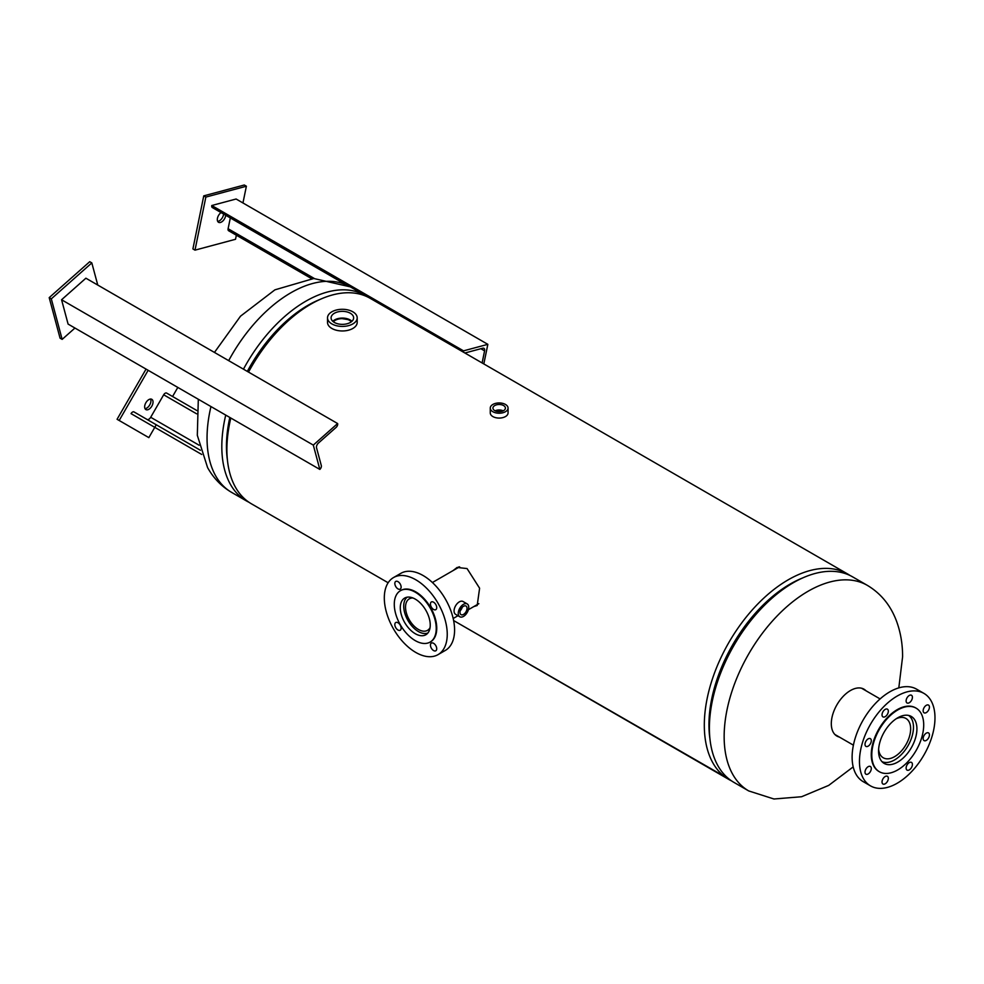 <?xml version="1.0" encoding="UTF-8"?>
<svg xmlns="http://www.w3.org/2000/svg" width="984" height="984" viewBox="0 0 984 984"><rect width="100%" height="100%" fill="white"/><g stroke="black" fill="none" stroke-linecap="round" stroke-linejoin="round"><path stroke-width="1.48" d="M453.107 570.572L457.105 567.448L467.056 568.567L479.602 588.223L477.191 605.504L473.833 606.574M802.846 577.866A114.956 66.371 120 0 0 790.238 584.004A114.956 66.371 120 0 0 709.931 738.787M729.292 779.254L728.873 779.476A118.67 68.511 -60 0 1 710.706 684.372A118.67 68.511 -60 0 1 788.221 579.81A118.67 68.511 -60 0 1 847.556 573.943A118.67 68.511 -60 0 1 850.041 575.492M251.473 503.845L388.151 582.762L251.473 503.845M847.556 573.943L370.144 298.3A118.67 68.511 120 0 0 310.809 304.179A118.67 68.511 120 0 0 279.173 329.603A118.67 68.511 120 0 0 248.522 372.1M342.124 318.632L347.955 319.591M230.81 418.028A118.67 68.511 120 0 0 251.461 503.833L388.151 582.762M731.481 780.853A118.67 68.511 -60 0 1 728.886 779.476L453.624 620.56L729.304 779.254M453.624 620.56L728.886 779.476M709.476 723.548A114.218 65.94 -60 0 1 789.414 585.086M456.834 568.42L458.593 566.981M248.374 372.013A114.956 66.371 -60 0 1 278.14 330.673L279.173 329.603M835.428 734.999A27.072 15.633 120 0 0 836.166 735.22M839.327 737.041A27.072 15.633 -60 0 1 836.917 736.081A27.072 15.633 -60 0 1 831.308 723.683A27.072 15.633 -60 0 1 850.447 690.534A27.072 15.633 -60 0 1 863.989 689.194A27.072 15.633 -60 0 1 866.031 690.805M715.577 687.976L715.995 686.549A114.956 66.371 -60 0 1 760.632 609.231L761.653 608.161A118.67 68.511 120 0 0 715.577 687.976A118.67 68.511 120 0 0 709.39 728.086A118.67 68.511 120 0 0 733.966 782.403L748.738 790.939A118.67 68.511 -60 0 1 724.15 736.61A118.67 68.511 -60 0 1 775.958 617.189A118.67 68.511 -60 0 1 867.396 585.394L852.624 576.87A118.67 68.511 120 0 0 761.653 608.161M259.579 353.625A15.572 8.991 120 0 0 258.952 353.158M320.353 299.296A114.956 66.371 120 0 0 247.316 371.411M229.838 417.474A114.956 66.371 120 0 0 227.439 460.229M248.989 502.283A118.67 68.511 -60 0 1 246.406 500.918A118.67 68.511 -60 0 1 230.379 484.276A118.67 68.511 -60 0 1 225.73 415.1M243.454 369.172A118.67 68.511 -60 0 1 365.064 295.372A118.67 68.511 -60 0 1 367.549 296.934M306.922 306.528A114.218 65.94 120 0 0 247.685 371.62M230.268 417.72A114.218 65.94 120 0 0 226.984 444.989M463.501 614.422A4.981 2.878 120 0 0 466.773 609.982A4.981 2.878 120 0 0 465.949 606.009A4.981 2.878 120 0 0 463.501 606.279A4.981 2.878 120 0 0 460.266 610.621A4.981 2.878 120 0 0 460.967 614.631A4.981 2.878 120 0 0 463.501 614.422M460.241 610.707A4.797 2.768 120 0 0 462.185 607.337M460.598 609.736A4.17 2.411 120 0 0 461.521 608.137M467.216 603.93L463.021 601.507A7.417 4.28 120 0 0 459.307 601.876A7.417 4.28 120 0 0 454.46 608.407A7.417 4.28 120 0 0 455.604 614.348L459.799 616.771A7.417 4.28 120 0 0 463.501 616.402A7.417 4.28 120 0 0 468.347 609.871A7.417 4.28 120 0 0 467.216 603.93A7.417 4.28 120 0 0 463.501 604.299A7.417 4.28 120 0 0 458.655 610.83A7.417 4.28 120 0 0 459.799 616.771M503.574 410.636A6.236 3.592 0 0 0 505.395 408.163A6.236 3.592 0 0 0 501.619 404.781A6.236 3.592 0 0 0 494.767 405.543A6.236 3.592 0 0 0 492.935 408.163A6.236 3.592 0 0 0 496.846 411.423A6.236 3.592 0 0 0 503.574 410.636M503.168 410.845A6.039 3.481 0 0 0 495.161 410.845M502.639 411.078A5.375 3.1 0 0 0 495.702 411.078M502.529 411.115A5.375 3.1 0 0 0 495.813 411.115M490.266 408.089L490.266 412.936A8.905 5.141 0 0 0 495.764 417.683A8.905 5.141 0 0 0 505.456 416.564A8.905 5.141 0 0 0 508.064 412.936L508.064 408.089A8.905 5.141 0 0 0 502.578 403.342A8.905 5.141 0 0 0 492.873 404.449A8.905 5.141 0 0 0 490.266 408.089A8.905 5.141 0 0 0 495.764 412.837A8.905 5.141 0 0 0 505.456 411.718A8.905 5.141 0 0 0 508.064 408.089M350.329 322.457A11.279 6.507 0 0 0 353.625 317.992A11.279 6.507 0 0 0 346.786 311.867A11.279 6.507 0 0 0 334.388 313.256A11.279 6.507 0 0 0 331.091 317.992A11.279 6.507 0 0 0 338.152 323.896A11.279 6.507 0 0 0 350.329 322.457M351.94 321.288A11.033 6.371 0 0 0 334.56 319.948A11.033 6.371 0 0 0 332.789 321.288M351.411 321.731A10.197 5.892 0 0 0 335.15 320.292A10.197 5.892 0 0 0 333.305 321.731M351.374 321.768A10.197 5.892 0 0 0 335.15 320.353A10.197 5.892 0 0 0 333.342 321.768M327.524 317.857L327.524 322.395A14.834 8.561 0 0 0 336.688 330.317A14.834 8.561 0 0 0 352.85 328.459A14.834 8.561 0 0 0 357.192 322.395L357.192 317.857A14.834 8.561 0 0 0 348.041 309.948A14.834 8.561 0 0 0 331.866 311.793A14.834 8.561 0 0 0 327.524 317.857A14.834 8.561 0 0 0 336.688 325.766A14.834 8.561 0 0 0 352.85 323.908A14.834 8.561 0 0 0 357.192 317.857M258.583 353.699A15.203 8.782 -60 0 1 259.075 354.351M257.341 355.544A12.977 7.491 -60 0 1 257.82 356.22M257.218 355.716A12.977 7.491 -60 0 1 257.648 356.479M878.626 749.242A22.706 13.112 120 0 0 883.251 757.778A22.706 13.112 120 0 0 891.652 758.049A22.706 13.112 120 0 0 908.798 738.566A22.706 13.112 120 0 0 905.944 718.468A22.706 13.112 120 0 0 897.543 718.197A22.706 13.112 120 0 0 896.239 718.738M881.947 761.616A26.703 15.412 120 0 0 891.135 761.554A26.703 15.412 120 0 0 911.073 739.267A26.703 15.412 120 0 0 908.613 715.429M412.923 597.977A18.204 10.504 -120 0 0 409.307 598.826A18.204 10.504 -120 0 0 406.515 613.413A18.204 10.504 -120 0 0 418.409 629.452A18.204 10.504 -120 0 0 427.511 630.35A18.204 10.504 -120 0 0 430.057 627.632M407.179 597.177A20.762 11.992 -120 0 0 405.088 614.053A20.762 11.992 -120 0 0 418.409 631.543A20.762 11.992 -120 0 0 427.868 633.019M890.409 764.63A27.122 15.658 -60 0 1 884.186 763.424A27.122 15.658 -60 0 1 881.799 736.844A27.122 15.658 -60 0 1 905.083 715.245A27.122 15.658 -60 0 1 911.307 716.463A27.122 15.658 -60 0 1 913.693 743.043A27.122 15.658 -60 0 1 890.409 764.63M866.941 774.383A4.453 2.571 -60 0 1 865.92 774.187A4.453 2.571 -60 0 1 865.539 769.82A4.453 2.571 -60 0 1 869.352 766.278A4.453 2.571 -60 0 1 870.373 766.474A4.453 2.571 -60 0 1 870.766 770.841A4.453 2.571 -60 0 1 866.941 774.383M866.941 746.573A4.453 2.571 -60 0 1 865.92 746.376A4.453 2.571 -60 0 1 865.539 742.01A4.453 2.571 -60 0 1 869.352 738.467A4.453 2.571 -60 0 1 870.373 738.664A4.453 2.571 -60 0 1 870.766 743.031A4.453 2.571 -60 0 1 866.941 746.573M883.976 717.078A4.453 2.571 -60 0 1 882.956 716.881A4.453 2.571 -60 0 1 882.562 712.514A4.453 2.571 -60 0 1 886.387 708.972A4.453 2.571 -60 0 1 887.408 709.169A4.453 2.571 -60 0 1 887.802 713.535A4.453 2.571 -60 0 1 883.976 717.078M908.06 703.166A4.453 2.571 -60 0 1 907.039 702.97A4.453 2.571 -60 0 1 906.645 698.603A4.453 2.571 -60 0 1 910.471 695.061A4.453 2.571 -60 0 1 911.491 695.257A4.453 2.571 -60 0 1 911.885 699.624A4.453 2.571 -60 0 1 908.06 703.166M925.083 713.006A4.453 2.571 -60 0 1 924.062 712.797A4.453 2.571 -60 0 1 923.681 708.443A4.453 2.571 -60 0 1 927.494 704.901A4.453 2.571 -60 0 1 928.515 705.097A4.453 2.571 -60 0 1 928.908 709.452A4.453 2.571 -60 0 1 925.083 713.006M925.083 740.817A4.453 2.571 -60 0 1 924.062 740.608A4.453 2.571 -60 0 1 923.681 736.253A4.453 2.571 -60 0 1 927.494 732.711A4.453 2.571 -60 0 1 928.515 732.908A4.453 2.571 -60 0 1 928.908 737.262A4.453 2.571 -60 0 1 925.083 740.817M908.06 770.312A4.453 2.571 -60 0 1 907.039 770.103A4.453 2.571 -60 0 1 906.645 765.749A4.453 2.571 -60 0 1 910.471 762.206A4.453 2.571 -60 0 1 911.491 762.403A4.453 2.571 -60 0 1 911.885 766.757A4.453 2.571 -60 0 1 908.06 770.312M883.976 784.211A4.453 2.571 -60 0 1 882.956 784.014A4.453 2.571 -60 0 1 882.562 779.648A4.453 2.571 -60 0 1 886.387 776.105A4.453 2.571 -60 0 1 887.408 776.302A4.453 2.571 -60 0 1 887.802 780.669A4.453 2.571 -60 0 1 883.976 784.211M911.676 691.014A53.407 30.836 -60 0 1 923.927 693.388A53.407 30.836 -60 0 1 928.613 745.737A53.407 30.836 -60 0 1 882.771 788.258A53.407 30.836 -60 0 1 870.52 785.884A53.407 30.836 -60 0 1 865.822 733.535A53.407 30.836 -60 0 1 911.676 691.014M870.52 785.884L863.177 781.64A53.407 30.836 -60 0 1 858.479 729.304A53.407 30.836 -60 0 1 904.333 686.77A53.407 30.836 -60 0 1 916.584 689.157L923.927 693.388M907.679 706.512A36.715 21.193 -60 0 1 916.104 708.148A36.715 21.193 -60 0 1 919.327 744.138A36.715 21.193 -60 0 1 887.814 773.375A36.715 21.193 -60 0 1 879.389 771.739A36.715 21.193 -60 0 1 876.166 735.749A36.715 21.193 -60 0 1 907.679 706.512M879.13 771.579A36.715 21.193 -60 0 1 878.86 771.431A36.715 21.193 -60 0 1 875.637 735.442A36.715 21.193 -60 0 1 907.162 706.204A36.715 21.193 -60 0 1 915.575 707.84A36.715 21.193 -60 0 1 915.833 708M404.67 622.515A21.181 12.226 60 0 1 404.67 598.063A21.181 12.226 60 0 1 425.851 610.289A21.181 12.226 60 0 1 425.851 634.754A21.181 12.226 60 0 1 404.67 622.515M395.752 586.55A4.453 2.571 60 0 1 395.752 581.421A4.453 2.571 60 0 1 400.205 583.992A4.453 2.571 60 0 1 400.205 589.121A4.453 2.571 60 0 1 395.752 586.55M431.361 607.103A4.453 2.571 60 0 1 431.361 601.974A4.453 2.571 60 0 1 435.801 604.545A4.453 2.571 60 0 1 435.801 609.674A4.453 2.571 60 0 1 431.361 607.103M431.361 648.222A4.453 2.571 60 0 1 431.361 643.081A4.453 2.571 60 0 1 435.801 645.652A4.453 2.571 60 0 1 435.801 650.781A4.453 2.571 60 0 1 431.361 648.222M395.752 627.669A4.453 2.571 60 0 1 395.752 622.528A4.453 2.571 60 0 1 400.205 625.098A4.453 2.571 60 0 1 400.205 630.227A4.453 2.571 60 0 1 395.752 627.669M438.028 603.254A44.501 25.695 60 0 1 438.028 654.643A44.501 25.695 60 0 1 393.526 628.948A44.501 25.695 60 0 1 393.526 577.559A44.501 25.695 60 0 1 438.028 603.254M393.526 577.559L400.869 573.328A44.501 25.695 60 0 1 445.371 599.022A44.501 25.695 60 0 1 445.371 650.399L438.028 654.643M430.094 607.841A29.668 17.134 60 0 1 430.094 642.097A29.668 17.134 60 0 1 400.427 624.963A29.668 17.134 60 0 1 400.427 590.707A29.668 17.134 60 0 1 430.094 607.841M400.685 590.56A29.668 17.134 60 0 1 400.943 590.412A29.668 17.134 60 0 1 430.611 607.534A29.668 17.134 60 0 1 430.611 641.789A29.668 17.134 60 0 1 430.352 641.937M166.64 393.083L196.886 410.549L166.64 393.083A2.964 1.71 -60 0 0 163.676 394.793L150.687 417.277L199.075 445.211M201.708 454.448L131.044 413.637A2.964 1.71 -60 0 1 134.008 411.927L200.379 450.254M146.997 419.43A3.702 2.14 120 0 0 150.687 417.277M150.564 399.049A5.929 3.432 -60 0 1 150.933 400.82A5.929 3.432 -60 0 1 145.017 408.655M144.648 406.884A5.929 3.432 120 0 0 145.878 409.59A5.929 3.432 120 0 0 150.441 408.003A5.929 3.432 120 0 0 153.037 402.038A5.929 3.432 120 0 0 151.807 399.319A5.929 3.432 120 0 0 147.231 400.906A5.929 3.432 120 0 0 144.648 406.884M148.141 370.304L119.175 420.488L148.842 437.622L156.259 424.768M119.175 420.488L117.071 419.282L146.05 369.098M172.569 396.515L177.809 387.438M97.76 285.053L91.82 262.913L89.728 261.707L49.2 297.635L60.061 338.164L62.152 339.382L74.944 328.041M91.82 262.913L51.303 298.853L49.2 297.635M51.303 298.853L62.152 339.382M223.589 214.045A5.929 3.432 -60 0 1 217.685 221.363M221.068 212.593A5.929 3.432 120 0 0 217.316 219.58A5.929 3.432 120 0 0 218.546 222.298A5.929 3.432 120 0 0 222.913 220.92A5.929 3.432 120 0 0 225.68 215.25M242.95 202.962L246.381 186.222L244.278 185.004L203.762 195.865L192.901 248.927L194.992 250.145L235.52 239.284L236.357 235.213M246.381 186.222L205.853 197.083L203.762 195.865M205.853 197.083L194.992 250.145M313.306 445.1L61.574 299.763L68.093 324.08L319.825 469.417A2.964 1.71 120 0 0 321.313 465.592L316.553 447.868A3.702 2.14 -60 0 1 318.41 443.083L336.147 427.363A2.964 1.71 120 0 0 337.623 423.538L313.306 445.1L319.825 469.417M337.623 423.538L85.891 278.201L61.574 299.763M483.821 363.945L487.843 344.338L236.098 199.002L211.781 205.521L463.526 350.858A2.964 1.71 120 0 0 463.562 352.235M487.843 344.338L463.526 350.858M464.878 352.998A2.964 1.71 120 0 0 465.002 352.973L482.738 348.213A3.702 2.14 -60 0 1 483.907 348.324A3.702 2.14 -60 0 1 484.583 350.858L482.111 362.948M230.317 217.931L228.103 228.731L314.29 278.484M344.867 284.068L212.335 207.55A2.964 1.71 -60 0 1 211.781 205.521M311.608 278.656L228.645 230.76A2.964 1.71 -60 0 1 228.103 228.731M210.957 406.577A118.67 68.511 120 0 0 215.607 475.752A118.67 68.511 120 0 0 231.634 492.394C221.56 486.49 213.54 478.224 207.587 467.597L197.317 435.322L198.313 399.27M214.45 352.432L240.526 316.172L274.917 289.837L313.773 278.509L350.292 286.848A118.67 68.511 120 0 0 228.682 360.648M196.64 413.833L163.676 394.793M484.583 350.858L480.881 348.717M748.738 790.939L773.953 798.996L801.591 796.732L828.688 785.404L853.189 766.893M898.81 687.877L902.599 656.734C902.635 644.237 900.643 632.478 896.645 621.47C890.754 605.541 881 593.524 867.396 585.394M350.292 286.848L365.064 295.372M231.634 492.394L246.406 500.918M853.411 745.171L834.862 734.47M880.102 698.923L861.566 688.222M432.419 582.516L459.614 566.809M453.181 618.481L457.978 615.726M468.396 609.699L478.851 603.672"/></g></svg>

